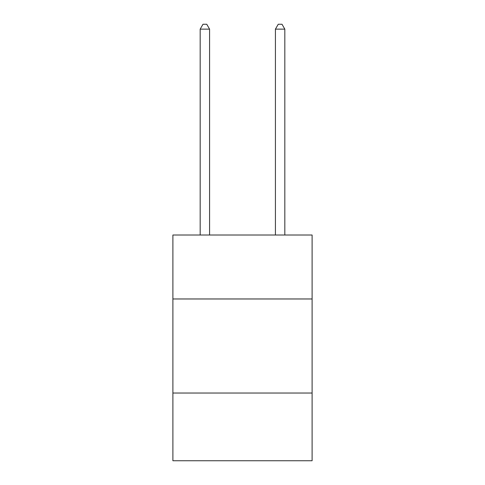 <?xml version="1.0" encoding="UTF-8"?>
<svg xmlns="http://www.w3.org/2000/svg" width="485" height="485" viewBox="0 0 485 485"><rect width="100%" height="100%" fill="white"/><g stroke="black" fill="none" stroke-linecap="round" stroke-linejoin="round"><path stroke-width="0.73" d="M312.104 298.972L312.104 235.013L172.896 235.013L172.896 298.972L312.104 298.972L312.104 460.75L172.896 460.75L172.896 298.972M312.104 393.032L172.896 393.032M209.581 235.013L209.581 29.142L200.172 29.142L200.172 235.013M200.172 29.142L202.997 24.25L206.755 24.25L209.581 29.142M284.828 235.013L284.828 29.142L275.419 29.142L275.419 235.013M275.419 29.142L278.244 24.25L282.003 24.25L284.828 29.142"/></g></svg>

